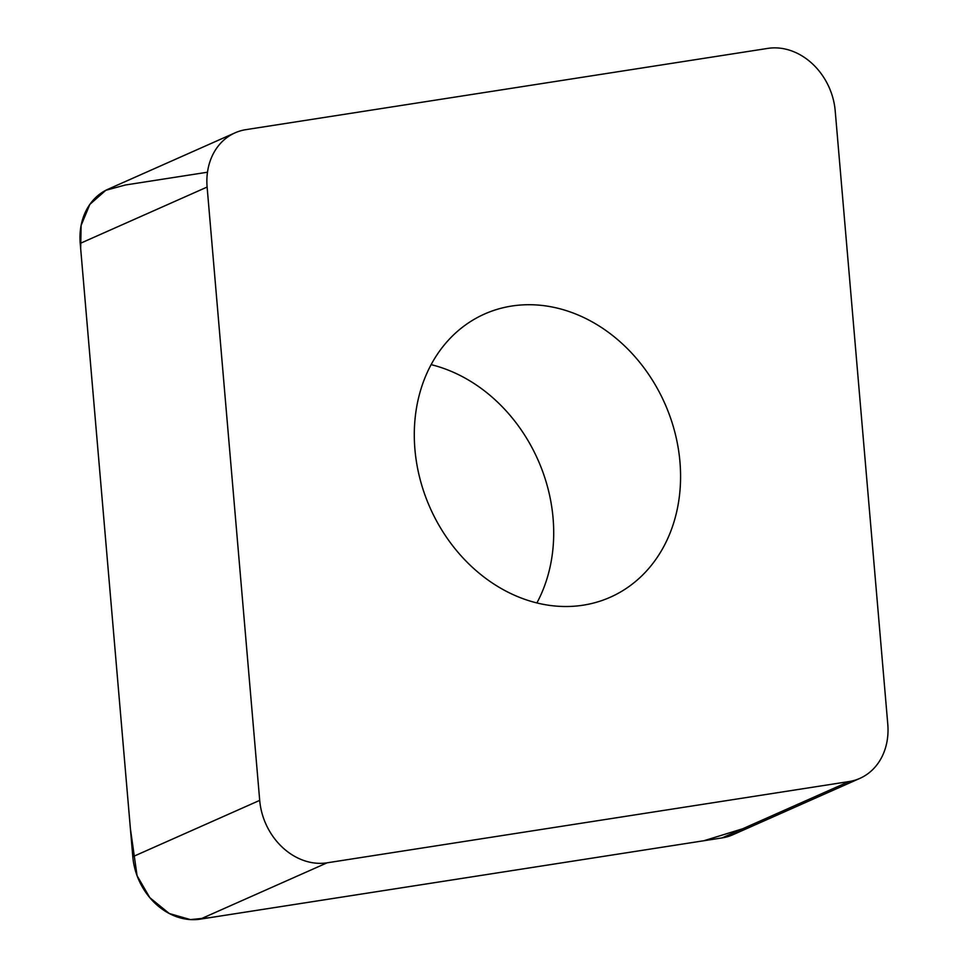 <?xml version="1.0" encoding="UTF-8"?>
<svg xmlns="http://www.w3.org/2000/svg" width="968" height="968" viewBox="0 0 968 968"><rect width="100%" height="100%" fill="white"/><g stroke="black" fill="none" stroke-linecap="round" stroke-linejoin="round"><path stroke-width="1.45" d="M622.739 344.172A154.941 128.454 -113.9 0 1 610.312 597.22A154.941 128.454 -113.9 0 1 430.046 507.728A154.941 128.454 -113.9 0 1 484.581 314.007A154.941 128.454 -113.9 0 1 622.739 344.172M207.116 187.054L259.702 800.379A62.073 51.461 66.1 0 0 327.124 862.815L848.996 781.563A62.073 51.461 66.1 0 0 859.862 778.381A62.073 51.461 66.1 0 0 887.777 724.173L835.202 110.848A62.073 51.461 66.1 0 0 767.781 48.4L245.896 129.651A62.073 51.461 66.1 0 0 235.03 132.846A62.073 51.461 66.1 0 0 207.116 187.054L80.223 243.392A62.073 51.461 -113.9 0 1 108.138 189.183L235.03 132.846M859.862 778.381L732.97 834.706A62.073 51.461 -113.9 0 1 722.104 837.901L200.219 919.152A62.073 51.461 -113.9 0 1 132.797 856.716L80.223 243.392M431.099 364.634A154.941 128.454 -113.9 0 1 495.846 400.51A154.941 128.454 -113.9 0 1 536.901 602.919M742.613 828.789L703.905 840.732L210.383 917.579L190.393 919.6L169.267 913.514L149.822 897.675L137.069 875.689L130.402 828.729L80.683 248.716L81.106 225.447L89.855 204.381L105.814 190.297L125.271 185.021L207.479 172.219M132.797 856.716L259.702 800.379M327.124 862.815L200.219 919.152M722.104 837.901L848.996 781.563"/></g></svg>
